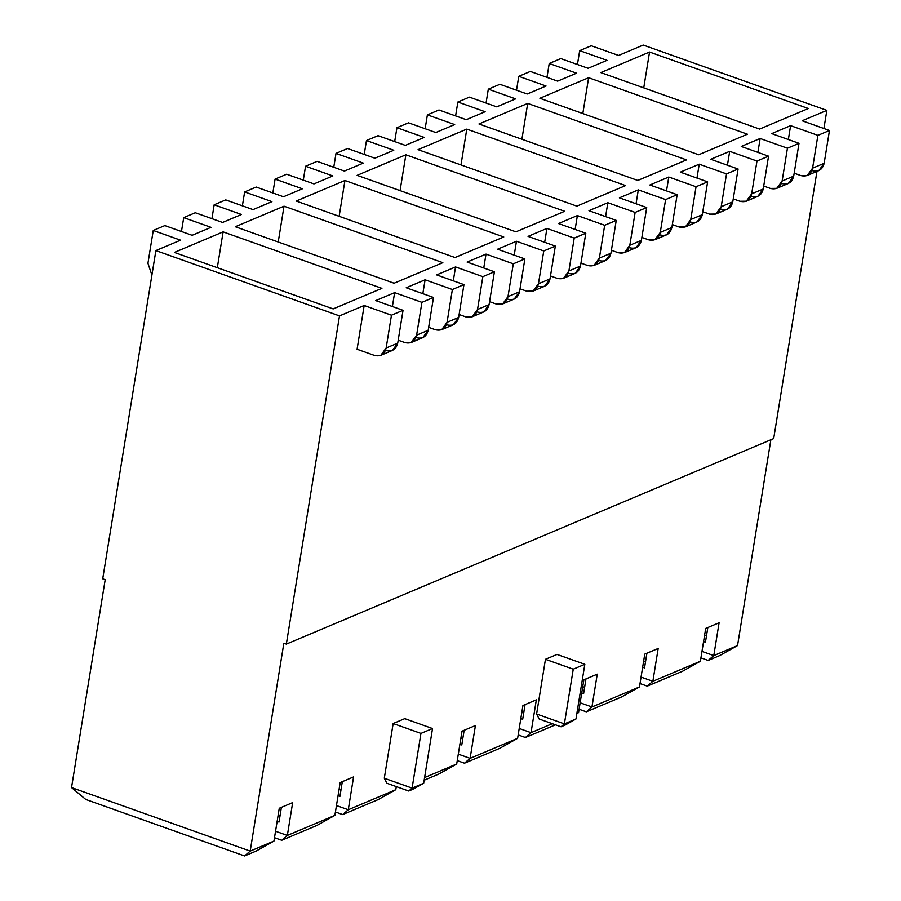 <?xml version="1.0" encoding="UTF-8"?>
<svg xmlns="http://www.w3.org/2000/svg" width="901" height="901" viewBox="0 0 901 901"><rect width="100%" height="100%" fill="white"/><g stroke="black" fill="none" stroke-linecap="round" stroke-linejoin="round"><path stroke-width="1.35" d="M71.528 787.564L105.192 579.692L102.714 578.802L155.873 250.579L180.549 240.173L155.873 250.579L102.714 578.802L105.192 579.692L71.528 787.564L85.775 799.469L175.098 831.24L85.775 799.469L71.528 787.564L250.185 851.107L71.528 787.564M727.434 165.221L729.686 151.334L710.799 159.297L729.686 151.334L756.975 161.042L768.553 156.166L741.253 146.458L760.14 138.495L741.253 146.458L768.553 156.166L756.975 161.042L751.659 193.861L763.237 188.985L768.553 156.166L763.237 188.985L751.659 193.861L746.31 201.193L739.969 201.272C746.062 202.714 749.959 200.236 751.659 193.861L756.975 161.042L729.686 151.334L727.434 165.221M696.98 178.06L699.221 164.185L680.334 172.147L699.221 164.185L726.521 173.893L738.088 169.005L710.799 159.297L738.088 169.005L726.521 173.893L721.205 206.712L732.772 201.835L738.088 169.005L732.772 201.835L721.205 206.712L715.856 214.033L709.504 214.123C715.608 215.553 719.505 213.086 721.205 206.712L726.521 173.893L699.221 164.185L696.98 178.06M666.515 190.911L668.767 177.024L649.88 184.987L668.767 177.024L696.056 186.732L707.634 181.856L680.334 172.147L707.634 181.856L696.056 186.732L690.74 219.562L702.318 214.675L707.634 181.856L702.318 214.675L690.74 219.562L685.391 226.883L679.05 226.973C685.143 228.404 689.04 225.926 690.74 219.562L696.056 186.732L668.767 177.024L666.515 190.911M636.061 203.75L638.302 189.874L619.415 197.837L638.302 189.874L665.602 199.583L677.169 194.695L649.88 184.987L677.169 194.695L665.602 199.583L660.287 232.402L671.853 227.525L677.169 194.695L671.853 227.525L660.287 232.402L654.937 239.722L648.585 239.812C654.689 241.243 658.586 238.776 660.287 232.402L665.602 199.583L638.302 189.874L636.061 203.75M605.596 216.6L607.848 202.714L588.961 210.688L607.848 202.714L635.137 212.422L646.715 207.545L619.415 197.837L646.715 207.545L635.137 212.422L629.822 245.252L641.399 240.364L646.715 207.545L641.399 240.364L629.822 245.252L624.472 252.573L618.131 252.663C624.224 254.093 628.121 251.627 629.822 245.252L635.137 212.422L607.848 202.714L605.596 216.6M575.142 229.44L577.383 215.564L558.496 223.527L577.383 215.564L604.684 225.273L616.25 220.396L588.961 210.688L616.25 220.396L604.684 225.273L599.368 258.091L610.934 253.215L616.25 220.396L610.934 253.215L599.368 258.091L594.018 265.423L587.666 265.502C593.77 266.933 597.667 264.466 599.368 258.091L604.684 225.273L577.383 215.564L575.142 229.44M544.677 242.29L546.93 228.415L528.042 236.377L546.93 228.415L574.219 238.112L585.796 233.235L558.496 223.527L585.796 233.235L574.219 238.112L568.903 270.942L580.481 266.054L585.796 233.235L580.481 266.054L568.903 270.942L563.553 278.263L557.212 278.353C563.305 279.783 567.202 277.317 568.903 270.942L574.219 238.112L546.93 228.415L544.677 242.29M514.223 255.141L516.464 241.254L497.577 249.217L516.464 241.254L543.765 250.962L555.331 246.086L528.042 236.377L555.331 246.086L543.765 250.962L538.449 283.781L550.015 278.905L555.331 246.086L550.015 278.905L538.449 283.781L533.099 291.113L526.747 291.192C532.851 292.634 536.748 290.156 538.449 283.781L543.765 250.962L516.464 241.254L514.223 255.141M483.758 267.98L486.011 254.105L467.123 262.067L486.011 254.105L513.3 263.813L524.878 258.925L497.577 249.217L524.878 258.925L513.3 263.813L507.984 296.632L519.562 291.755L524.878 258.925L519.562 291.755L507.984 296.632L502.634 303.952L496.293 304.042C502.386 305.473 506.283 303.006 507.984 296.632L513.3 263.813L486.011 254.105L483.758 267.98M453.304 280.83L455.546 266.944L436.658 274.906L455.546 266.944L482.846 276.652L494.412 271.775L467.123 262.067L494.412 271.775L482.846 276.652L477.53 309.482L489.097 304.594L494.412 271.775L489.097 304.594L477.53 309.482L472.18 316.803L465.828 316.893C471.933 318.323 475.829 315.846 477.53 309.482L482.846 276.652L455.546 266.944L453.304 280.83M422.839 293.67L425.092 279.794L406.205 287.757L425.092 279.794L452.381 289.503L463.959 284.615L436.658 274.906L463.959 284.615L452.381 289.503L447.065 322.321L458.643 317.445L463.959 284.615L458.643 317.445L447.065 322.321L441.715 329.642L435.374 329.732C441.467 331.163 445.364 328.696 447.065 322.321L452.381 289.503L425.092 279.794L422.839 293.67M392.385 306.52L394.627 292.634L375.74 300.596L394.627 292.634L421.927 302.342L433.494 297.465L406.205 287.757L433.494 297.465L421.927 302.342L416.611 335.172L428.178 330.284L433.494 297.465L428.178 330.284L416.611 335.172L411.261 342.493L404.909 342.583C411.014 344.013 414.91 341.547 416.611 335.172L421.927 302.342L394.627 292.634L392.385 306.52M357.078 349.25L364.173 305.484L339.497 315.891L286.338 644.114L773.689 438.584L816.959 171.393L773.689 438.584L286.338 644.114L283.849 643.235L286.338 644.114L339.497 315.891L155.873 250.579L339.497 315.891L364.173 305.484L391.462 315.192L403.04 310.304L375.74 300.596L403.04 310.304L391.462 315.192L386.146 348.011L397.724 343.135L403.04 310.304L397.724 343.135L386.146 348.011L380.796 355.332L374.456 355.422C380.549 356.852 384.445 354.386 386.146 348.011L391.462 315.192L364.173 305.484L357.078 349.25L374.456 355.422L357.078 349.25M823.908 128.494L826.848 110.361L802.172 120.768L826.848 110.361L823.908 128.494M788.352 139.531L790.605 125.644L771.718 133.607L790.605 125.644L817.894 135.353L829.472 130.476L802.172 120.768L829.472 130.476L817.894 135.353L812.578 168.172L824.156 163.295L829.472 130.476L824.156 163.295L812.578 168.172L807.228 175.504L800.888 175.582C806.981 177.024 810.877 174.546 812.578 168.172L817.894 135.353L790.605 125.644L788.352 139.531M757.899 152.37L760.14 138.495L787.44 148.203L799.018 143.315L771.718 133.607L799.018 143.315L787.44 148.203L782.124 181.022L793.691 176.134L799.018 143.315L793.691 176.134L782.124 181.022L776.775 188.343L770.423 188.433C776.527 189.863 780.424 187.397 782.124 181.022L787.44 148.203L760.14 138.495L757.899 152.37M618.559 55.457L643.224 45.05L826.848 110.361L643.224 45.05L618.559 55.457L591.259 45.748L579.692 50.625L606.981 60.333L588.094 68.296L606.981 60.333L579.692 50.625L591.259 45.748L618.559 55.457M192.127 235.296L211.003 227.334L192.127 235.296L164.827 225.588L153.249 230.465L180.549 240.173L153.249 230.465L147.933 263.295L151.909 275.098L147.933 263.295L153.249 230.465L164.827 225.588L192.127 235.296M222.581 222.446L241.468 214.483L222.581 222.446L195.292 212.737L183.714 217.625L211.003 227.334L183.714 217.625L195.292 212.737L222.581 222.446M253.046 209.606L271.922 201.633L253.046 209.606L225.746 199.898L214.168 204.775L241.468 214.483L214.168 204.775L225.746 199.898L253.046 209.606M283.5 196.756L302.387 188.793L283.5 196.756L256.211 187.048L244.633 191.924L271.922 201.633L244.633 191.924L256.211 187.048L283.5 196.756M313.965 183.905L332.852 175.943L313.965 183.905L286.664 174.208L275.087 179.085L302.387 188.793L275.087 179.085L286.664 174.208L313.965 183.905M344.419 171.066L363.306 163.104L344.419 171.066L317.129 161.358L305.552 166.234L332.852 175.943L305.552 166.234L317.129 161.358L344.419 171.066M374.884 158.216L393.771 150.253L374.884 158.216L347.583 148.507L336.005 153.395L363.306 163.104L336.005 153.395L347.583 148.507L374.884 158.216M405.337 145.376L424.225 137.414L405.337 145.376L378.048 135.668L366.47 140.545L393.771 150.253L366.47 140.545L378.048 135.668L405.337 145.376M435.802 132.526L454.69 124.563L435.802 132.526L408.502 122.818L396.936 127.705L424.225 137.414L396.936 127.705L408.502 122.818L435.802 132.526M466.256 119.687L485.143 111.724L466.256 119.687L438.967 109.978L427.389 114.855L454.69 124.563L427.389 114.855L438.967 109.978L466.256 119.687M496.721 106.836L515.609 98.873L496.721 106.836L469.421 97.128L457.854 102.016L485.143 111.724L457.854 102.016L469.421 97.128L496.721 106.836M527.175 93.997L546.062 86.023L527.175 93.997L499.886 84.289L488.308 89.165L515.609 98.873L488.308 89.165L499.886 84.289L527.175 93.997M557.64 81.146L576.527 73.184L557.64 81.146L530.34 71.438L518.773 76.315L546.062 86.023L518.773 76.315L530.34 71.438L557.64 81.146M643.663 660.974L645.544 661.638L643.663 660.974M582.744 686.663L584.625 687.339L582.744 686.663M521.825 712.353L523.706 713.029L521.825 712.353M460.907 738.043L462.787 738.719L460.907 738.043M278.15 815.123L280.031 815.788L278.15 815.123M339.069 789.434L340.95 790.098L339.069 789.434M639.462 686.945L621.667 696.923L586.337 711.824L591.946 706.981L580.131 702.78L591.946 706.981L586.337 711.824L579.084 709.245L586.337 711.824L621.667 696.923L639.462 686.945L591.946 706.981L597.262 674.162L583.859 679.816L578.543 712.635L576.843 713.581L578.543 712.635L576.888 713.333L578.543 712.635L583.859 679.816L597.262 674.162L591.946 706.981L639.462 686.945L644.778 654.115L639.462 686.945M581.731 692.937L583.611 693.601L585.988 678.915L583.611 693.601L581.731 692.937M520.812 718.626L522.693 719.291L525.069 704.605L522.693 719.291L520.812 718.626M525.418 737.514L531.027 732.671L519.213 728.47L531.027 732.671L525.418 737.514L518.165 734.934L525.418 737.514L555.489 724.832L525.418 737.514M517.625 738.324L499.83 748.303L464.499 763.203L470.108 758.36L458.294 754.16L470.108 758.36L464.499 763.203L457.246 760.624L464.499 763.203L499.83 748.303L517.625 738.324L470.108 758.36L475.424 725.542L462.022 731.195L456.706 764.014L438.911 773.993L424.157 780.221L438.911 773.993L456.706 764.014L424.585 777.563L456.706 764.014L462.022 731.195L475.424 725.542L470.108 758.36L517.625 738.324L522.94 705.506L517.625 738.324M459.893 744.316L461.774 744.992L464.15 730.294L461.774 744.992L459.893 744.316M395.787 789.704L377.992 799.683L342.662 814.583L348.27 809.751L336.456 805.55L348.27 809.751L342.662 814.583L335.409 812.004L342.662 814.583L377.992 799.683L395.787 789.704L348.27 809.751L353.586 776.921L340.184 782.575L334.868 815.394L317.073 825.372L281.743 840.284L287.351 835.441L275.537 831.24L287.351 835.441L281.743 840.284L274.49 837.705L281.743 840.284L317.073 825.372L334.868 815.394L287.351 835.441L292.667 802.611L279.265 808.265L273.949 841.083L256.154 851.073L244.576 855.95L232.672 851.715L244.576 855.95L250.185 851.107L244.576 855.95L256.154 851.073L273.949 841.083L250.185 851.107L283.849 643.235L250.185 851.107L273.949 841.083L279.265 808.265L292.667 802.611L287.351 835.441L334.868 815.394L340.184 782.575L353.586 776.921L348.27 809.751L395.787 789.704L396.282 786.607L395.787 789.704M338.055 795.696L339.936 796.371L338.055 795.696M277.136 821.385L279.017 822.061L277.136 821.385M642.65 667.247L644.53 667.911L646.907 653.214L644.53 667.911L642.65 667.247M175.098 831.24L232.672 851.715L175.098 831.24M737.536 645.578L719.753 655.556L737.536 645.578L713.783 655.601L708.175 660.444L719.753 655.556L708.175 660.444L700.922 657.865L708.175 660.444L713.783 655.601L737.536 645.578L770.873 439.778L737.536 645.578M582.823 113.549L588.623 77.723L539.89 98.277L698.692 154.758L747.436 134.204L588.623 77.723L582.823 113.549M521.904 139.238L527.704 103.412L478.972 123.966L637.773 180.448L686.517 159.894L527.704 103.412L521.904 139.238M460.985 164.928L466.786 129.102L418.053 149.656L576.854 206.138L625.598 185.583L466.786 129.102L460.985 164.928M400.067 190.618L405.867 154.792L357.134 175.346L515.935 231.827L564.679 211.284L405.867 154.792L400.067 190.618M339.148 216.308L344.948 180.493L296.215 201.036L455.016 257.528L503.76 236.974L344.948 180.493L339.148 216.308M641.05 677.09L652.865 681.291L658.18 648.472L644.778 654.115L658.18 648.472L652.865 681.291L641.05 677.09M552.302 723.694L531.027 732.671L536.343 699.852L522.94 705.506L536.343 699.852L531.027 732.671L552.302 723.694M342.312 781.674L339.936 796.371L342.312 781.674M281.394 807.364L279.017 822.061L281.394 807.364M647.256 686.134L652.865 681.291L647.256 686.134L682.586 671.234L700.381 661.255L652.865 681.291L700.381 661.255L705.697 628.425L719.099 622.771L713.783 655.601L701.969 651.4L713.783 655.601L719.099 622.771L705.697 628.425L700.381 661.255L682.586 671.234L647.256 686.134L640.003 683.555L647.256 686.134M536.602 714.009L545.454 659.307L557.032 654.43L584.828 664.307L575.964 719.009L584.828 664.307L573.25 669.195L564.386 723.897L575.964 719.009L564.386 723.897L573.25 669.195L545.454 659.307L536.602 714.009L564.386 723.897L536.602 714.009L539.192 719.032L536.602 714.009M384.299 778.239L393.163 723.537L404.74 718.649L432.525 728.537L423.673 783.239L432.525 728.537L420.947 733.414L393.163 723.537L384.299 778.239L412.095 788.127L420.947 733.414L412.095 788.127L423.673 783.239L412.095 788.127L384.299 778.239L386.889 783.262L384.299 778.239M333.179 308.908L381.911 288.354L223.11 231.872L217.31 267.698L223.11 231.872L174.377 252.426L333.179 308.908L174.377 252.426L223.11 231.872L381.911 288.354L333.179 308.908M278.229 241.997L284.029 206.183L235.296 226.737L394.097 283.218L442.841 262.664L284.029 206.183L278.229 241.997M588.094 68.296L560.805 58.588L549.227 63.475L576.527 73.184L549.227 63.475L560.805 58.588L588.094 68.296M284.029 206.183L442.841 262.664L394.097 283.218L235.296 226.737L284.029 206.183M344.948 180.493L503.76 236.974L455.016 257.528L296.215 201.036L344.948 180.493M405.867 154.792L564.679 211.284L515.935 231.827L357.134 175.346L405.867 154.792M466.786 129.102L625.598 185.583L576.854 206.138L418.053 149.656L466.786 129.102M527.704 103.412L686.517 159.894L637.773 180.448L478.972 123.966L527.704 103.412M588.623 77.723L747.436 134.204L698.692 154.758L539.89 98.277L588.623 77.723M649.542 52.033L808.355 108.514L759.611 129.068L600.809 72.587L649.542 52.033L600.809 72.587L759.611 129.068L808.355 108.514L649.542 52.033L643.742 87.859L649.542 52.033M704.582 635.284L706.463 635.948L704.582 635.284M707.826 627.524L705.449 642.222L703.568 641.557L705.449 642.222L707.826 627.524M181.461 231.501L183.714 217.625L181.461 231.501M211.926 218.661L214.168 204.775L211.926 218.661M242.38 205.811L244.633 191.924L242.38 205.811M272.845 192.96L275.087 179.085L272.845 192.96M303.299 180.121L305.552 166.234L303.299 180.121M333.764 167.271L336.005 153.395L333.764 167.271M364.218 154.431L366.47 140.545L364.218 154.431M394.683 141.581L396.936 127.705L394.683 141.581M425.137 128.742L427.389 114.855L425.137 128.742M455.602 115.891L457.854 102.016L455.602 115.891M486.056 103.052L488.308 89.165L486.056 103.052M516.521 90.201L518.773 76.315L516.521 90.201M546.975 77.351L549.227 63.475L546.975 77.351M577.44 64.512L579.692 50.625L577.44 64.512M776.775 188.343L788.352 183.466L793.691 176.134C792.002 182.509 788.093 184.987 782 183.545M763.71 186.045L770.423 188.433L763.71 186.045M715.856 214.033L727.434 209.156L732.772 201.835C731.083 208.199 727.175 210.676 721.082 209.246M702.791 211.735L709.504 214.123L702.791 211.735M654.937 239.722L666.515 234.846L671.853 227.525C670.164 233.9 666.256 236.366 660.163 234.936M641.872 237.425L648.585 239.812L641.872 237.425M594.018 265.423L605.596 260.535L610.934 253.215C609.234 259.589 605.337 262.056 599.244 260.626M580.954 263.115L587.666 265.502L580.954 263.115M533.099 291.113L544.677 286.225L550.015 278.905C548.315 285.279 544.418 287.746 538.325 286.315M520.035 288.804L526.747 291.192L520.035 288.804M472.18 316.803L483.758 311.915L489.097 304.594C487.396 310.969 483.499 313.435 477.406 312.005M459.116 314.505L465.828 316.893L459.116 314.505M411.261 342.493L422.839 337.616L428.178 330.284C426.477 336.659 422.58 339.125 416.487 337.695M398.197 340.195L404.909 342.583L398.197 340.195M380.796 355.332L392.374 350.455L397.724 343.135C396.023 349.509 392.126 351.976 386.022 350.545M807.228 175.504L818.806 170.616L824.156 163.295C822.455 169.67 818.558 172.136 812.454 170.706M794.175 173.195L800.888 175.582L794.175 173.195M441.715 329.642L453.293 324.765L458.643 317.445C456.942 323.819 453.045 326.286 446.941 324.856M428.662 327.345L435.374 329.732L428.662 327.345M502.634 303.952L514.212 299.076L519.562 291.755C517.861 298.118 513.964 300.596 507.86 299.166M489.581 301.655L496.293 304.042L489.581 301.655M563.553 278.263L575.131 273.386L580.481 266.054C578.78 272.429 574.883 274.906 568.779 273.465M550.5 275.965L557.212 278.353L550.5 275.965M624.472 252.573L636.05 247.696L641.399 240.364C639.699 246.739 635.802 249.217 629.698 247.775M611.419 250.275L618.131 252.663L611.419 250.275M685.391 226.883L696.969 221.995L702.318 214.675C700.618 221.049 696.721 223.516 690.617 222.085M672.337 224.586L679.05 226.973L672.337 224.586M746.31 201.193L757.887 196.305L763.237 188.985C761.536 195.359 757.64 197.826 751.535 196.395M733.256 198.884L739.969 201.272L733.256 198.884M393.163 723.537L420.947 733.414L432.525 728.537L404.74 718.649L393.163 723.537M412.996 789.231L408.727 791.033L386.889 783.262L408.727 791.033L412.095 788.127L408.727 791.033L412.996 789.231L423.673 783.239L412.996 789.231M557.032 654.43L545.454 659.307L573.25 669.195L584.828 664.307L557.032 654.43M565.287 725.001L561.03 726.803L539.192 719.032L561.03 726.803L564.386 723.897L561.03 726.803L575.964 719.009L565.287 725.001"/></g></svg>
